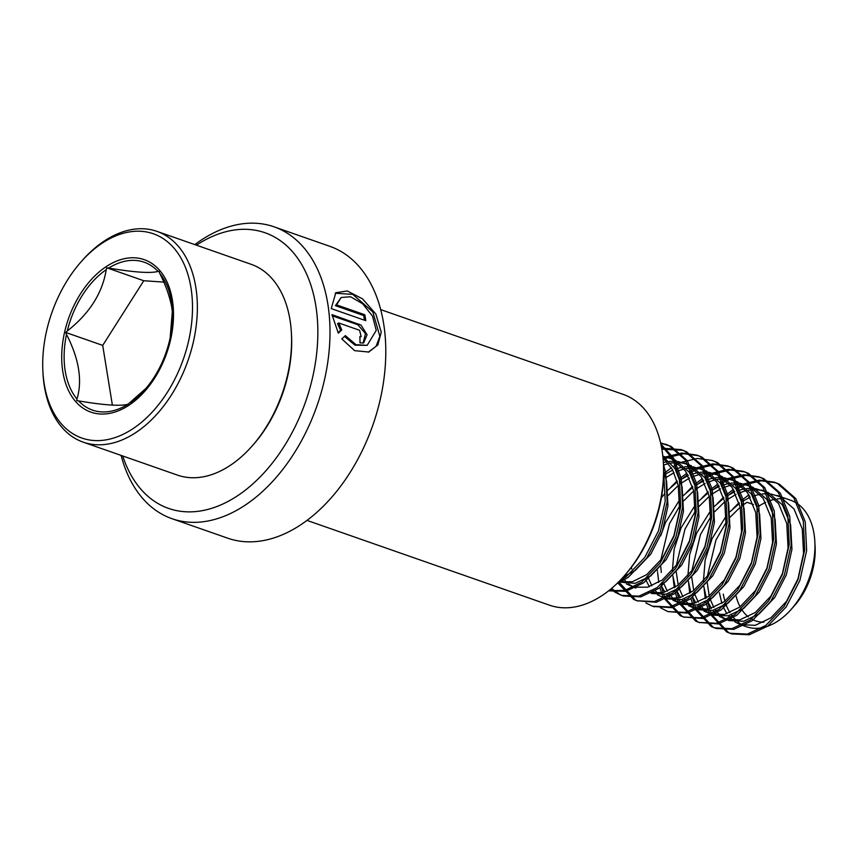 <?xml version="1.0" encoding="UTF-8"?>
<svg xmlns="http://www.w3.org/2000/svg" width="858" height="858" viewBox="0 0 858 858"><rect width="100%" height="100%" fill="white"/><g stroke="black" fill="none" stroke-linecap="round" stroke-linejoin="round"><path stroke-width="1.29" d="M194.809 244.616A154.601 99.625 109.3 0 1 274.024 226.812A154.601 99.625 109.3 0 1 329.118 313.921A154.601 99.625 109.3 0 1 283.526 468.457A154.601 99.625 109.3 0 1 171.975 518.693A154.601 99.625 109.3 0 1 121.107 455.416M331.96 314.639L338.331 333.172L341.763 329.901L338.749 322.983L359.588 330.276L361.164 336.529L359.899 336.529A154.601 99.625 109.3 0 1 359.995 342.889L363.685 342.91L367.074 334.717L360.982 325.064L331.96 314.639M336.572 304.88L341.184 297.469L350.547 296.761L362.602 303.732L372.511 316.119L376.244 330.405L367.16 345.356L355.931 344.648L345.356 335.607L341.816 338.921L354.644 350.654L368.801 352.027L377.885 344.895L381.252 332.153L375.836 314.007L362.505 298.831L347.243 290.959L335.81 292.728L331.231 308.601L365.787 320.678A154.601 99.625 109.3 0 0 364.854 314.768L336.572 304.88L335.414 305.673L341.184 297.469M274.024 226.812L329.826 246.321A154.601 99.625 109.3 0 1 384.91 333.43A154.601 99.625 109.3 0 1 339.318 487.966A154.601 99.625 109.3 0 1 227.778 538.202L171.975 518.693M196.418 245.173A146.01 94.09 109.3 0 1 317.02 315.025A146.01 94.09 109.3 0 1 241.913 492.739A146.01 94.09 109.3 0 1 122.715 455.973M380.695 309.609L623.155 394.38A111.658 71.954 109.3 0 1 662.944 457.293A111.658 71.954 109.3 0 1 663.384 463.052A111.658 71.954 109.3 0 1 623.712 576.533A111.658 71.954 109.3 0 1 549.463 605.18L307.003 520.409M663.384 463.052L663.491 465.047A108.226 69.745 109.3 0 1 625.042 575.032L623.712 576.533M338.106 332.743L340.572 330.416L337.559 323.573L338.749 322.983M340.572 330.416L341.763 329.901M361.164 336.529L359.91 337.087M363.106 343.093L365.497 333.601L357.893 324.774L332.175 315.776M368.264 352.198L376.019 346.385L379.869 336.39L372.833 311.926L352.767 294.38L335.221 293.254M364.446 320.206A152.885 98.52 109.3 0 0 363.695 315.551L364.854 314.768M363.695 315.551L335.414 305.673M367.16 345.356L354.933 345.152L344.498 336.411M172.522 313.224L171.729 307.185C169.584 296.053 165.573 284.749 159.685 273.262L158.902 271.321L158.054 271.407C150.804 273.477 134.341 272.372 108.644 268.071L106.8 267.803L106.242 269.659C102.445 293.082 89.468 313.524 67.299 330.974L65.734 332.464L66.516 334.406C79.043 358.934 82.529 380.48 76.984 399.056L76.759 400.643L78.614 400.911C104 405.18 120.474 406.295 128.014 404.247L146.021 388.342M44.455 385.349A108.226 69.745 -70.7 0 0 133.676 428.217A108.226 69.745 -70.7 0 0 190.755 286.454A108.226 69.745 -70.7 0 0 81.349 261.518A108.226 69.745 -70.7 0 0 42.9 371.503A108.226 69.745 -70.7 0 0 44.455 385.349M42.9 371.503L43.007 373.498A111.658 71.954 -70.7 0 0 44.616 387.795A111.658 71.954 -70.7 0 0 83.237 442.17A111.658 71.954 -70.7 0 0 166.549 402.188A111.658 71.954 -70.7 0 0 195.56 285.757A111.658 71.954 -70.7 0 0 156.939 231.37A111.658 71.954 -70.7 0 0 82.679 260.017L81.349 261.518M83.237 442.17L177.477 475.118A111.658 71.954 -70.7 0 0 251.726 446.471A111.658 71.954 -70.7 0 0 291.398 332.99A111.658 71.954 -70.7 0 0 289.8 318.704A111.658 71.954 -70.7 0 0 251.169 264.318L156.939 231.37M251.726 446.471L253.056 444.98A108.226 69.745 -70.7 0 0 291.506 334.995L291.398 332.99M623.455 576.823L635.167 570.516L650.772 554.118L662.333 531.467L667.953 505.952L666.623 481.413L663.684 471.546M618.532 582.014L635.156 583.322L650.664 575.943L666.269 559.534L677.831 536.883L683.451 511.368L682.121 486.829L674.967 468.575L662.848 456.306M618.618 581.938L632.485 581.681L646.793 574.581L662.387 558.183L673.959 535.521L679.579 510.017L678.249 485.478L672.522 469.648L662.998 457.84M660.714 584.845L666.162 581.359L681.767 564.961L693.328 542.299L698.948 516.784L697.618 492.245L689.403 472.372L675.385 460.135L662.826 456.124M670.377 458.269L664.221 457.196M633.418 587.172L647.597 587.194L662.29 580.008L677.895 563.599L689.457 540.948L695.077 515.433L693.747 490.894L685.521 471.021L671.514 458.773L668.468 457.529M622.618 577.734L626.887 582.625M628.571 584.051L633.955 587.312M621.128 579.354L624.688 582.7M626.426 583.955L635.864 588.073M651.372 593.489L666.151 594.165L681.66 586.775L697.264 570.377L708.826 547.715L714.446 522.211L713.116 497.672L704.901 477.788L690.883 465.551L677.949 461.486M685.874 463.685L679.718 462.612M677.584 462.526L670.859 463.073M668.521 463.556L663.502 465.079M648.916 592.588L663.095 592.621L677.788 585.424L693.393 569.026L704.954 546.364L710.574 520.849L709.244 496.31L701.018 476.437L687.011 464.199L683.965 462.945M675.847 461.261L669.272 461.389M666.988 461.722L663.363 462.526M631.349 567.374L631.713 568.854M664.36 598.037L666.87 598.916L681.649 599.581L697.157 592.192L712.762 575.793L724.334 553.142L729.954 527.627L728.624 503.088L720.398 483.215L706.381 470.967L693.446 466.913M701.372 469.111L695.227 468.039M693.082 467.942L686.357 468.489M684.019 468.972L676.64 471.439M674.045 472.651L665.744 477.756M666.666 598.53L679.847 597.694L693.285 590.84L708.89 574.442L720.452 551.78L726.072 526.265L724.742 501.737L716.527 481.853L702.509 469.616L699.463 468.371M691.344 466.677L684.77 466.806M682.485 467.138L675.289 469.079M672.758 470.087L664.725 474.42M648.208 577.627L651.855 585.832M655.33 590.787L657.893 593.468M645.452 579.3L649.377 586.7M653.657 591.773L655.694 593.532M657.432 594.787L664.414 598.005M672.929 600.214L682.367 604.332L697.146 605.008L712.655 597.618L728.26 581.209L739.832 558.558L745.452 533.043L744.122 508.504L735.896 488.631L721.878 476.394L708.944 472.329M716.88 474.528L710.724 473.455M708.579 473.359L701.855 473.916M699.517 474.399L692.138 476.866M689.542 478.067L681.241 483.183M678.249 485.499L668.253 495.398M678.496 602.97L693.275 603.646L708.783 596.256L724.388 579.858L735.95 557.207L741.569 531.692L740.24 507.153L732.024 487.28L718.007 475.032L714.961 473.788M706.842 472.104L700.278 472.232M697.983 472.554L690.787 474.506M688.255 475.504L680.233 479.847M677.359 481.821L667.932 490.111M664.382 494.047L661.389 497.779M664.124 584.266L667.363 591.248M668.757 593.468L673.391 598.884M675.064 600.31L680.458 603.571M661.647 586.336L664.886 592.117M666.355 594.122L671.192 598.959M688.427 605.63L697.865 609.748L712.644 610.424L728.163 603.035L743.768 586.636L755.33 563.974L760.949 538.459L759.62 513.931L751.394 494.047L737.387 481.81L724.442 477.745M732.378 479.944L726.222 478.871M724.077 478.775L717.363 479.332M715.014 479.815L707.635 482.282M705.04 483.494L696.739 488.599M693.747 490.915L683.751 500.825M679.847 505.791L669.465 523.745L660.714 560.51M660.767 566.58L661.303 572.436M693.993 608.397L708.772 609.062L724.281 601.683L739.886 585.274L751.458 562.623L757.078 537.108L755.748 512.569L747.522 492.696L733.504 480.448L730.458 479.204M722.35 477.52L715.776 477.649M713.481 477.981L706.284 479.922M703.764 480.93L695.731 485.263M692.867 487.237L683.429 495.527M679.879 499.463L665.594 522.383L660.66 535.8M657.314 570.248L657.421 571.085M676.265 572.007L678.217 585.102M679.204 588.47L682.861 596.664M684.255 598.895L685.317 600.364M686.336 601.63L688.888 604.3M690.561 605.727L695.956 608.987M672.822 575.664L675.332 587.119M676.447 590.132L680.383 597.533M681.853 599.538L683.526 601.469M684.663 602.616L686.69 604.375M703.925 611.046L713.363 615.165L728.152 615.84L743.661 608.451L759.266 592.052L770.827 569.39L776.447 543.886L775.117 519.347L766.891 499.463L752.884 487.226L739.939 483.161M747.876 485.36L741.72 484.287M739.575 484.202L732.861 484.749M730.512 485.231L723.133 487.698M720.538 488.91L712.237 494.015M709.255 496.332L699.259 506.241M695.345 511.207L684.963 529.161L676.211 565.926M709.491 613.813L724.27 614.489L739.789 607.099L755.383 590.701L766.955 568.039L772.575 542.524L771.245 517.985L763.019 498.112L749.002 485.875L745.956 484.62M737.848 482.936L731.273 483.065M728.978 483.397L721.782 485.338M719.261 486.347L711.228 490.679M708.365 492.664L698.927 500.954M695.377 504.89L681.091 527.809L674.152 549.313L672.393 570.645M691.763 577.423L693.714 590.529M695.13 595.098L698.358 602.091M699.753 604.311L700.825 605.791M701.833 607.046L704.386 609.716M706.07 611.153L711.454 614.414M688.32 581.08L690.829 592.535M692.653 597.179L695.881 602.949M697.35 604.954L702.187 609.791M719.422 616.462L728.86 620.591L743.65 621.256L759.158 613.878L774.763 597.468L786.325 574.817L791.945 549.302L790.615 524.764L782.399 504.89L768.382 492.642L755.437 488.588M763.373 490.787L757.217 489.714M755.072 489.618L748.358 490.165M746.01 490.647L738.631 493.114M736.035 494.326L727.734 499.431M724.753 501.758L714.757 511.658M710.842 516.623L700.46 534.577L691.709 571.342M724.989 619.229L739.778 619.905L755.287 612.515L770.892 596.117L782.453 573.455L788.073 547.951L786.743 523.412L778.517 503.528L764.51 491.291L761.464 490.047M753.345 488.352L746.771 488.492M744.487 488.813L737.279 490.755M734.759 491.763L726.726 496.096M723.862 498.08L714.435 506.37M710.874 510.306L696.589 533.226L689.65 554.729L687.891 576.072M707.271 582.839L709.212 595.945M710.21 599.313L713.856 607.507M715.25 609.727L719.883 615.143M721.567 616.57L726.951 619.83M703.817 586.497L706.338 597.951M707.453 600.975L711.379 608.376M712.859 610.37L717.685 615.207M753.506 504.568L747.007 502.295L743.232 504.858M740.25 507.175L730.255 517.074M726.34 522.05L715.969 540.004L707.217 576.769M734.931 621.889L740.486 624.656L755.276 625.321L770.784 617.932L786.389 601.533L797.951 578.882L803.571 553.367L802.241 528.828L794.015 508.955L780.008 496.707L770.945 494.004M768.843 493.779L762.269 493.908M759.984 494.229L752.777 496.181M750.257 497.179L742.224 501.522M739.36 503.496L729.933 511.786M726.383 515.722L712.086 538.642L705.147 560.156L703.388 581.488M740.486 624.656L746.471 626.748A66.999 43.168 -70.7 0 0 791.022 609.555A66.999 43.168 -70.7 0 0 814.832 541.462A66.999 43.168 -70.7 0 0 813.867 532.893A66.999 43.168 -70.7 0 0 790.69 500.268L776.962 495.463M783.719 498.788A66.999 43.168 -70.7 0 0 777.348 498.916M775.128 499.259A66.999 43.168 -70.7 0 0 768.103 501.308M765.636 502.37A66.999 43.168 -70.7 0 0 758.633 506.359L757.378 505.92M723.294 594.111A66.999 43.168 -70.7 0 0 724.946 601.19M726.05 604.504A66.999 43.168 -70.7 0 0 729.954 612.687M731.413 614.939A66.999 43.168 -70.7 0 0 736.218 620.484M737.944 621.975A66.999 43.168 -70.7 0 0 743.457 625.482M719.422 592.76L721.835 603.367M722.951 606.391L726.876 613.792M728.356 615.797L733.193 620.634M736.078 596.063A58.408 37.634 -70.7 0 0 740.132 606.842M741.848 609.727A58.408 37.634 -70.7 0 0 748.283 616.816M751.04 618.715A58.408 37.634 -70.7 0 0 763.888 622.189M791.022 609.555L794.347 605.823A58.408 37.634 -70.7 0 0 815.1 546.46L814.832 541.462M752.852 496.149L751.812 494.669M749.474 495.785L748.68 497.897M748.927 494.851L741.773 500.225M739.103 502.574L732.85 508.912M704.107 588.609L705.255 598.627M705.898 601.801L708.054 609.223M708.751 611.035L709.866 613.631M710.038 614.006L726.672 631.917L729.868 633.247L747.372 634.094L765.733 625.482L784.201 606.295L797.951 579.761L804.707 549.881L803.313 521.149L793.832 497.876L777.562 483.58L774.013 482.121L759.341 480.126L743.65 483.912M740.808 485.199L735.52 488.095M733.429 489.435L726.276 494.798M723.605 497.157L717.352 503.496M688.609 583.193L689.757 593.21M690.926 598.509L692.556 603.796M693.253 605.619L694.369 608.215M694.54 608.59L711.175 626.501L714.371 627.831L731.874 628.678L750.224 620.055L768.704 600.868L782.442 574.345L789.21 544.465L787.816 515.733L778.335 492.46L762.065 478.153L758.515 476.705L743.832 474.71L728.152 478.496M725.31 479.783L720.023 482.679M717.921 484.019L710.778 489.382M708.107 491.741L701.855 498.069M673.112 577.777L674.259 587.794M674.903 590.958L677.059 598.38M677.745 600.192L678.871 602.799M679.043 603.163L695.666 621.074L698.873 622.415L716.376 623.262L734.727 614.639L753.206 595.452L766.945 568.918L773.712 539.038L772.318 510.306L762.837 487.044L746.557 472.737L743.017 471.278L728.335 469.294L712.655 473.08M709.813 474.367L704.525 477.262M702.423 478.592L695.28 483.966M692.599 486.314L686.357 492.653M657.614 572.35L658.762 582.378M659.92 587.666L661.561 592.964M662.247 594.776L663.363 597.372M663.545 597.747L680.169 615.658L683.376 616.999L700.879 617.835L719.229 609.223L737.708 590.036L751.447 563.502L758.215 533.622L756.82 504.89L747.339 481.628L731.059 467.32L727.52 465.862L712.837 463.878L697.157 467.653M694.315 468.94L689.028 471.846M686.926 473.176L679.783 478.549M677.101 480.898L670.849 487.237M660.499 607.775L667.878 611.572L685.381 612.419L703.732 603.807L722.211 584.609L735.95 558.086L742.717 528.206L741.323 499.474L731.842 476.201L715.561 461.894L712.022 460.446L697.34 458.451L681.649 462.237M678.807 463.524L673.519 466.42M671.428 467.76L664.274 473.123M645.881 602.949L652.38 606.156L669.873 607.003L688.234 598.38L706.713 579.193L720.452 552.67L727.209 522.79L725.825 494.047L716.333 470.785L700.064 456.477L696.514 455.03L681.842 453.035L666.151 456.821M617.706 582.839L633.676 599.399L636.872 600.739L654.375 601.576L672.736 592.964L691.205 573.777L704.954 547.243L711.711 517.363L710.317 488.631L700.836 465.368L684.566 451.061L681.016 449.603L661.679 448.144M610.875 589.006L613.996 591.516M614.875 592.117L621.374 595.323L638.878 596.16L657.228 587.548L675.707 568.361L689.446 541.827L696.213 511.947L694.819 483.215L685.338 459.952L669.068 445.645L660.585 442.846M608.74 590.744L625.01 590.347L641.73 582.132L660.21 562.934L673.948 536.411L680.716 506.531L679.322 477.799L672.511 458.858L661.046 444.927M619.712 580.823L626.233 576.705L644.712 557.518L658.451 530.995L665.218 501.115L663.684 471.728M707.914 602.788L709.63 608.858M710.349 610.842L711.625 613.91M712.247 615.24L728.603 632.593L731.81 633.933L749.313 634.77L767.663 626.158L786.143 606.971L799.881 580.437L806.649 550.557L805.254 521.825L795.774 498.562L779.493 484.255L775.954 482.797L761.336 480.802L745.72 484.534M745.216 484.749L743.446 485.542M741.988 486.25L736.432 489.414M734.255 490.851L729.557 494.369M692.084 595.881L694.133 603.442M694.851 605.426L696.406 609.105M696.481 609.266L713.105 627.177L716.312 628.506L733.815 629.354L752.166 620.742L770.645 601.544L784.384 575.021L791.151 545.141L789.757 516.409L780.276 493.136L763.995 478.828L760.456 477.38L745.838 475.386L730.212 479.118M729.718 479.332L727.949 480.126M726.49 480.834L720.935 483.998M718.757 485.435L714.06 488.953M676.587 590.454L678.635 598.026M679.354 600.01L680.898 603.678M680.984 603.85L697.608 621.76L699.849 622.736M698.873 622.415L718.318 623.938L736.668 615.315L755.147 596.128L768.886 569.605L775.643 539.725L774.259 510.982L764.778 487.719L748.498 473.412L744.959 471.954L730.34 469.969L714.714 473.702M714.221 473.916L712.44 474.71M710.992 475.418L705.426 478.582M703.26 480.019L698.562 483.537M661.411 586.529L663.137 592.61M663.845 594.594L665.122 597.651M665.744 598.981L682.11 616.334L684.352 617.32M683.376 616.999L702.809 618.511L721.17 609.899L739.65 590.712L753.388 564.178L760.145 534.298L758.762 505.566L749.27 482.303L733 467.996L729.45 466.538L714.843 464.543L699.216 468.286M698.723 468.489L696.943 469.294M695.495 470.002L689.929 473.166M687.762 474.603L683.054 478.11M667.878 611.572L687.312 613.095L705.673 604.482L724.141 585.295L737.891 558.762L744.647 528.882L743.253 500.15L733.772 476.887L717.503 462.58L712.977 460.8M653.346 606.477L671.814 607.678L690.164 599.066L708.644 579.869L722.382 553.346L729.15 523.466L727.756 494.734L718.275 471.46L702.005 457.153L698.455 455.705L683.837 453.71L668.221 457.443M667.717 457.657L665.947 458.451M664.489 459.159L663.17 459.845M618.983 582.174L635.606 600.074L637.848 601.061M636.872 600.739L656.316 602.262L674.667 593.639L693.146 574.452L706.885 547.93L713.652 518.05L712.258 489.307L702.777 466.044L686.497 451.737L682.957 450.278L661.85 449.163M611.529 588.459L620.109 594.658L623.316 595.999L640.819 596.836L659.169 588.223L677.648 569.036L691.387 542.503L698.155 512.623L696.76 483.891L687.279 460.628L670.999 446.321L660.671 443.2M608.612 590.84L625.772 591.323L643.672 582.807L662.151 563.62L675.889 537.087L682.646 507.207L681.263 478.474L673.691 458.215L660.853 444.004M616.634 583.88L628.174 577.391L646.653 558.193L660.392 531.67L667.149 501.791L665.765 473.058L663.47 464.489M130.427 402.659A78.335 50.483 -70.7 0 0 144.573 390.004A78.335 50.483 -70.7 0 0 169.369 341.345L170.152 337.913A78.335 50.483 -70.7 0 0 172.404 310.392A78.335 50.483 -70.7 0 0 171.278 300.364A78.335 50.483 -70.7 0 0 159.685 273.262M172.404 310.392L170.152 337.913M163.803 282.089L143.779 280.738A79.333 51.126 -70.7 0 0 143.769 280.748L102.713 345.388A79.333 51.126 -70.7 0 0 102.703 345.409L112.377 405.137M102.713 345.388L65.734 332.464M143.779 280.738L106.8 267.803M169.369 341.345L169.455 340.969C164.715 360.103 156.424 376.447 144.573 390.004M357.893 324.774L359.073 324.12M63.009 372.812A80.77 52.048 109.3 0 1 105.609 267.02A80.77 52.048 109.3 0 1 172.201 299.002A80.77 52.048 109.3 0 1 129.601 404.794A80.77 52.048 109.3 0 1 63.009 372.812M66.516 334.406A78.335 50.483 -70.7 0 0 65.38 371.954A78.335 50.483 -70.7 0 0 76.984 399.056M106.242 269.659A78.335 50.483 -70.7 0 0 67.299 330.974M158.054 271.407A78.335 50.483 -70.7 0 0 108.644 268.071M78.614 400.911A78.335 50.483 -70.7 0 0 128.014 404.247M729.868 633.247L731.81 633.933M774.013 482.121L775.954 482.797M714.371 627.831L716.312 628.506M758.515 476.705L760.456 477.38M743.017 471.278L744.959 471.954M727.52 465.862L729.45 466.538M712.022 460.446L713.953 461.121M652.38 606.156L654.311 606.831M696.514 455.03L698.455 455.705M681.016 449.603L682.957 450.278M621.374 595.323L623.316 595.999M665.518 444.187L667.46 444.862"/></g></svg>
